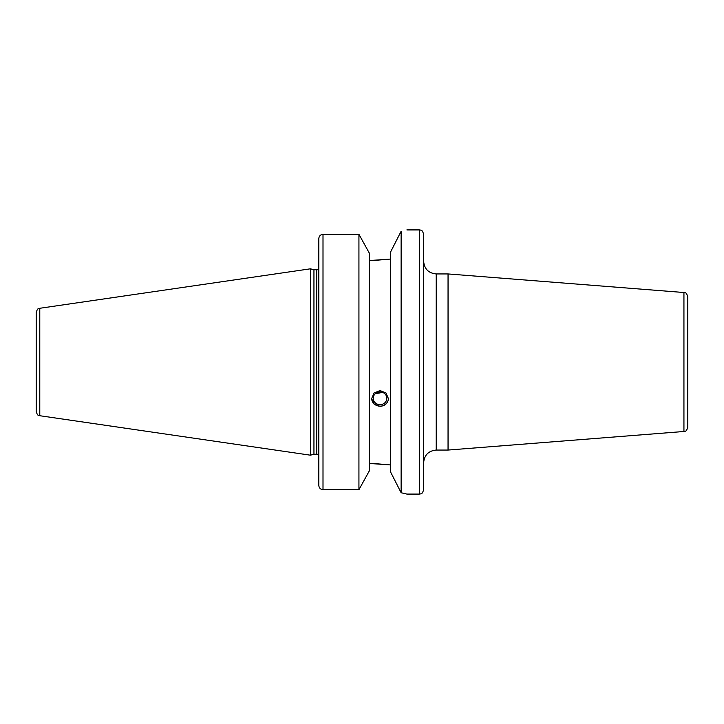 <?xml version="1.0" encoding="UTF-8"?>
<svg xmlns="http://www.w3.org/2000/svg" width="724" height="724" viewBox="0 0 724 724"><rect width="100%" height="100%" fill="white"/><g stroke="black" fill="none" stroke-linecap="round" stroke-linejoin="round"><path stroke-width="1.09" d="M687.8 427.305L687.8 296.695C685.827 291.039 685.022 293.383 683.936 292.514L683.936 431.486C685.022 430.617 685.827 432.961 687.8 427.305M683.936 292.514L448.047 273.943L448.047 450.057L683.936 431.486M406.87 229.915L419.44 229.915C420.689 230.721 421.639 228.377 423.64 234.114L423.64 489.886C421.639 495.623 420.689 493.279 419.44 494.085L406.87 494.085L401.123 492.736L390.517 471.867L390.517 252.133L401.123 231.264C408.761 229.499 408.761 229.499 401.123 231.264L401.123 492.736M378.58 392.046L380.028 392.444L380.761 391.928M386.824 398.281A6.797 6.389 180 0 0 380.028 391.892A6.797 6.389 180 0 0 373.231 398.281A6.797 6.389 180 0 0 380.028 404.671A6.797 6.389 180 0 0 386.824 398.281M382.697 392.408L375.249 393.738M371.647 398.426A8.389 7.883 180 0 0 380.028 406.164A8.389 7.883 180 0 0 388.417 398.426M388.417 398.571C387.919 403.313 385.123 405.911 380.028 406.336L374.1 404.083L371.647 398.571L374.1 392.942L380.028 390.58L385.964 392.942L388.417 398.571M373.113 463.46L390.517 464.935L369.548 463.46M358.932 489.696L369.548 470.473L369.548 253.527L358.932 234.304L323.004 234.304L358.932 234.304L358.932 489.696L323.004 489.696C320.424 489.406 319.031 487.958 318.813 485.351L318.813 238.648C319.031 236.042 320.424 234.594 323.004 234.304L323.004 489.696M373.113 260.54L390.517 259.065L369.548 260.54M39.784 308.279C38.77 309.139 37.947 307.067 36.2 312.424L36.2 411.576C37.947 416.933 38.77 414.861 39.784 415.721L310.424 455.188L310.424 268.812L39.784 308.279L39.784 415.721M310.424 268.812L313.945 269.753L313.945 454.247L310.424 455.188M313.945 269.753L316.714 269.753L316.714 454.247L313.945 454.247M423.64 462.636C424.382 454.989 428.581 450.799 436.219 450.057L436.219 273.943C428.581 273.201 424.382 269.011 423.64 261.364M419.44 229.915L419.44 494.085M436.219 450.057L448.047 450.057M436.219 273.943L448.047 273.943M316.714 454.247C317.501 453.975 318.198 454.681 318.813 456.346M316.714 269.753C317.501 270.025 318.198 269.319 318.813 267.654"/></g></svg>
